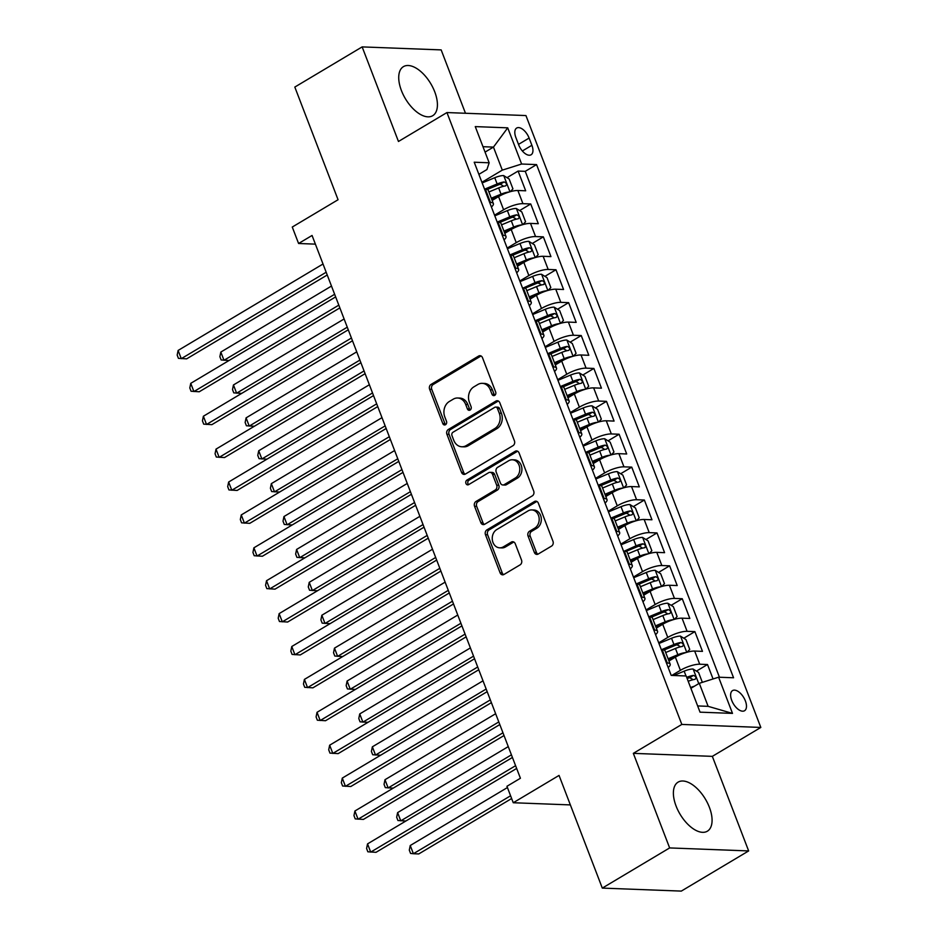<?xml version="1.0" encoding="UTF-8"?>
<svg xmlns="http://www.w3.org/2000/svg" width="938" height="938" viewBox="0 0 938 938"><rect width="100%" height="100%" fill="white"/><g stroke="black" fill="none" stroke-linecap="round" stroke-linejoin="round"><path stroke-width="1.41" d="M494.689 395.379A2.521 2.04 -87.8 0 0 495.674 392.014L482.507 357.706A3.6 2.92 -87.8 0 0 479.998 355.69A3.6 2.92 -87.8 0 0 478.626 356.053L431.034 384.439A3.6 2.92 -87.8 0 0 429.627 389.247L442.795 423.554A2.521 2.04 -87.8 0 0 446.5 421.35L444.8 416.906A11.502 9.345 -87.8 0 1 449.29 401.523L453.253 399.166A11.502 9.345 -87.8 0 1 457.662 398.005A11.502 9.345 -87.8 0 1 465.682 404.454L467.382 408.886A2.521 2.04 -87.8 0 0 471.087 406.682L469.387 402.238A11.502 9.345 -87.8 0 1 473.878 386.866L477.841 384.498A11.502 9.345 -87.8 0 1 482.249 383.337A11.502 9.345 -87.8 0 1 490.269 389.786L491.981 394.218A2.521 2.04 -87.8 0 0 494.689 395.379M709.386 807.301A28.562 14.738 59.2 0 0 678.092 782.14A28.562 14.738 59.2 0 0 676.075 806.035A28.562 14.738 59.2 0 0 707.358 831.197A28.562 14.738 59.2 0 0 709.386 807.301M434.728 91.807A28.562 14.738 59.2 0 0 403.446 66.633A28.562 14.738 59.2 0 0 401.417 90.54A28.562 14.738 59.2 0 0 432.711 115.702A28.562 14.738 59.2 0 0 434.728 91.807M745.382 700.921A11.713 6.05 59.2 0 0 732.555 690.591A11.713 6.05 59.2 0 0 731.722 700.393A11.713 6.05 59.2 0 0 744.561 710.723A11.713 6.05 59.2 0 0 745.382 700.921M534.332 552.388A3.6 2.92 -87.8 0 0 536.841 554.405A3.6 2.92 -87.8 0 0 538.213 554.041L551.567 546.08A3.6 2.92 -87.8 0 0 552.974 541.273L538.342 503.178A3.6 2.92 -87.8 0 0 535.844 501.162A3.6 2.92 -87.8 0 0 534.461 501.525L486.869 529.911A3.6 2.92 -87.8 0 0 485.474 534.707L500.095 572.813A3.6 2.92 -87.8 0 0 502.604 574.83A3.6 2.92 -87.8 0 0 503.976 574.466L520.109 564.852A3.6 2.92 -87.8 0 0 521.505 560.045L515.255 543.735A3.6 2.92 -87.8 0 0 512.746 541.718A3.6 2.92 -87.8 0 0 511.362 542.082L503.366 546.854A9.614 7.809 -87.8 0 1 499.684 547.827A9.614 7.809 -87.8 0 1 492.391 540.241A9.614 7.809 -87.8 0 1 496.741 529.583L528.071 510.893A9.614 7.809 -87.8 0 1 531.752 509.92A9.614 7.809 -87.8 0 1 539.045 517.506A9.614 7.809 -87.8 0 1 534.695 528.164L529.478 531.283A3.6 2.92 -87.8 0 0 528.071 536.09L534.332 552.388L536.466 552.47A3.6 2.92 -87.8 0 0 537.92 554.194M465.483 113.264L441.165 49.902L362.15 46.9L294.813 87.07L338.067 199.735L292.269 227.043L298.589 243.493L312.061 235.461L520.414 778.259L506.942 786.29L513.262 802.74L570.374 804.91M669.638 847.929L748.653 850.93L712.341 756.356L633.338 753.355L669.638 847.929L602.302 888.098L559.048 775.421L513.262 802.74M633.338 753.355L681.82 724.429L446.945 112.56L525.948 115.562L760.824 727.442L681.82 724.429M362.15 46.9L398.462 141.474L446.945 112.56M513.016 445.656A3.6 2.92 -87.8 0 0 514.423 440.848L499.802 402.754A3.6 2.92 -87.8 0 0 497.292 400.737A3.6 2.92 -87.8 0 0 495.909 401.101L448.329 429.487A3.6 2.92 -87.8 0 0 446.922 434.294L461.543 472.389A3.6 2.92 -87.8 0 0 464.052 474.405A3.6 2.92 -87.8 0 0 465.424 474.042L513.016 445.656M519.077 452.96L533.699 491.066A3.6 2.92 -87.8 0 1 532.292 495.874L484.7 524.26A3.6 2.92 -87.8 0 1 483.328 524.623A3.6 2.92 -87.8 0 1 480.819 522.607L474.558 506.297A3.6 2.92 -87.8 0 1 475.965 501.49L495.264 489.976A3.6 2.92 -87.8 0 0 496.671 485.169L492.52 474.358A3.6 2.92 -87.8 0 0 490.011 472.342A3.6 2.92 -87.8 0 0 488.639 472.705L468.543 484.688A2.521 2.04 -87.8 0 1 466.807 480.174L515.185 451.307A3.6 2.92 -87.8 0 1 516.568 450.944A3.6 2.92 -87.8 0 1 519.077 452.96M748.653 850.93L681.305 891.1L602.302 888.098M713.056 678.96L707.51 664.514L696.442 671.116M671.843 675.43L680.402 670.318A14.645 3.987 -21 0 1 699.725 664.221L694.671 651.054L702.468 651.359L694.882 631.614L683.814 638.227M663.928 650.081L674.844 645.543A4.948 1.348 -21 0 1 677.002 644.805L679.604 646.176M658.699 642.835L667.774 637.418A14.645 3.987 -21 0 1 687.097 631.321L682.043 618.165L689.84 618.459L682.254 598.725L671.186 605.327M651.3 617.192L662.216 612.655A4.948 1.348 -21 0 1 664.374 611.904L666.977 613.288M646.071 609.935L655.146 604.529A14.645 3.987 -21 0 1 674.469 598.421L669.415 585.265L677.213 585.558L669.626 565.825L658.558 572.426M654.349 580.388L651.746 579.016A4.948 1.348 -21 0 0 649.588 579.754L638.684 584.28M633.443 577.046L642.518 571.629A14.645 3.987 -21 0 1 661.841 565.532L656.788 552.365L664.585 552.67L656.999 532.925L645.93 539.538M626.045 551.392L636.961 546.854A4.948 1.348 -21 0 1 639.118 546.115L641.721 547.487M620.827 544.146L629.89 538.729A14.645 3.987 -21 0 1 649.213 532.632L644.16 519.476L651.957 519.769L644.371 500.036L633.302 506.637M629.093 514.599L626.49 513.215A4.948 1.348 -21 0 0 624.333 513.965L613.429 518.491M608.199 511.245L617.263 505.84A14.645 3.987 -21 0 1 636.585 499.731L631.532 486.576L639.329 486.869L631.743 467.136L620.675 473.737M600.789 485.603L611.705 481.065A4.948 1.348 -21 0 1 613.862 480.326L616.465 481.698M595.571 478.357L604.635 472.94A14.645 3.987 -21 0 1 623.958 466.843L618.904 453.675L626.701 453.98L619.115 434.235L608.047 440.848M588.161 452.702L599.077 448.165A4.948 1.348 -21 0 1 601.235 447.426L603.838 448.798M582.944 445.456L592.007 440.039A14.645 3.987 -21 0 1 611.33 433.942L606.276 420.787L614.073 421.08L606.499 401.347L595.419 407.948M575.533 419.814L586.449 415.276A4.948 1.348 -21 0 1 588.607 414.526L591.21 415.909M570.316 412.556L579.379 407.151A14.645 3.987 -21 0 1 598.702 401.042L593.648 387.886L601.446 388.18L593.871 368.446L582.791 375.048M562.906 386.913L573.822 382.376A4.948 1.348 -21 0 1 575.979 381.637L578.582 383.009M557.688 379.667L566.751 374.25A14.645 3.987 -21 0 1 586.074 368.153L581.021 354.986L588.818 355.291L581.243 335.546L570.163 342.159M565.954 350.109L563.351 348.737A4.948 1.348 -21 0 0 561.194 349.475L550.289 354.013M545.06 346.767L554.124 341.35A14.645 3.987 -21 0 1 573.446 335.253L568.393 322.097L576.19 322.391L568.616 302.657L557.535 309.259M553.326 317.22L550.723 315.836A4.948 1.348 -21 0 0 548.566 316.587L537.662 321.113M532.432 313.867L541.496 308.461A14.645 3.987 -21 0 1 560.818 302.353L555.765 289.197L563.562 289.49L555.988 269.757L544.908 276.358M525.022 288.224L535.938 283.686A4.948 1.348 -21 0 1 538.095 282.948L540.698 284.32M519.804 280.978L528.868 275.561A14.645 3.987 -21 0 1 548.191 269.464L543.137 256.297L550.934 256.602L543.36 236.857L532.28 243.47M512.394 255.324L523.31 250.786A4.948 1.348 -21 0 1 525.468 250.047L528.071 251.419M507.177 248.078L516.24 242.661A14.645 3.987 -21 0 1 535.563 236.564L530.509 223.408L538.306 223.701L530.732 203.968L522.935 203.663A14.645 3.987 159 0 0 503.612 209.772L494.549 215.177M499.766 222.435L510.682 217.897A4.948 1.348 -21 0 1 512.84 217.147L515.443 218.531M519.652 210.569L530.732 203.968M694.671 651.054A14.645 3.987 159 0 0 675.36 657.163L668.946 660.985M682.043 618.165A14.645 3.987 159 0 0 662.732 624.262L656.319 628.085M669.415 585.265A14.645 3.987 159 0 0 650.104 591.362L643.691 595.196M656.788 552.365A14.645 3.987 159 0 0 637.477 558.473L631.063 562.296M644.16 519.476A14.645 3.987 159 0 0 624.849 525.573L618.435 529.395M631.532 486.576A14.645 3.987 159 0 0 612.221 492.673L605.807 496.507M618.904 453.675A14.645 3.987 159 0 0 599.593 459.784L593.179 463.607M606.276 420.787A14.645 3.987 159 0 0 586.965 426.884L580.552 430.706M593.648 387.886A14.645 3.987 159 0 0 574.337 393.983L567.924 397.818M581.021 354.986A14.645 3.987 159 0 0 561.71 361.095L555.296 364.917M568.393 322.097A14.645 3.987 159 0 0 549.082 328.194L542.668 332.017M555.765 289.197A14.645 3.987 159 0 0 536.454 295.294L530.04 299.128M543.137 256.297A14.645 3.987 159 0 0 523.826 262.406L517.413 266.228M530.509 223.408A14.645 3.987 159 0 0 511.198 229.505L504.785 233.328M515.877 137.546L518.655 144.78A11.35 5.863 59.2 0 0 531.084 154.782A11.35 5.863 59.2 0 0 531.893 145.284L529.114 138.05A11.35 5.863 59.2 0 0 516.674 128.049A11.35 5.863 59.2 0 0 515.877 137.546M697.661 705.939L708.131 706.337L699.291 683.31L718.614 677.213L733.563 677.775L536.559 164.596L521.622 164.021L502.299 170.13L481.921 182.289M718.614 677.213L732.496 713.396L700.041 712.165L686.159 675.97L671.209 675.407L474.218 162.215L489.155 162.79L475.273 126.607L507.728 127.838L521.622 164.021M719.446 677.236L525.257 171.337L518.104 171.068L525.679 190.801L517.882 190.508A14.645 3.987 159 0 0 498.57 196.605L492.157 200.439M491.395 206.981A14.645 3.987 159 0 0 493.376 203.605A14.645 3.987 159 0 0 490.48 202.432L489.636 202.397M493.376 203.605L488.323 190.449A14.645 3.987 159 0 0 485.427 189.277L484.583 189.242M666.426 662.955L667.27 662.978A14.645 3.987 -21 0 1 670.166 664.163A14.645 3.987 -21 0 1 668.184 667.528M670.166 664.163L665.112 651.007A14.645 3.987 159 0 0 662.216 649.823L661.372 649.788M653.798 630.055L654.642 630.09A14.645 3.987 -21 0 1 657.538 631.262A14.645 3.987 -21 0 1 655.556 634.639M657.538 631.262L652.485 618.107A14.645 3.987 159 0 0 649.588 616.923L648.744 616.899M641.17 597.154L642.014 597.189A14.645 3.987 -21 0 1 644.91 598.362A14.645 3.987 -21 0 1 642.929 601.739M644.91 598.362L639.857 585.206A14.645 3.987 159 0 0 636.961 584.034L636.116 583.999M628.542 564.266L629.386 564.289A14.645 3.987 -21 0 1 632.282 565.473A14.645 3.987 -21 0 1 630.301 568.838M632.282 565.473L627.229 552.318A14.645 3.987 159 0 0 624.333 551.134L636.046 545.822L633.654 539.573L621.073 544.802M615.914 531.365L616.758 531.4A14.645 3.987 -21 0 1 619.655 532.573A14.645 3.987 -21 0 1 617.673 535.95M619.655 532.573L614.601 519.418A14.645 3.987 159 0 0 611.705 518.233L610.861 518.21M603.286 498.465L604.131 498.5A14.645 3.987 -21 0 1 607.027 499.673A14.645 3.987 -21 0 1 605.045 503.049M607.027 499.673L601.973 486.517A14.645 3.987 159 0 0 599.077 485.345L598.233 485.309M590.659 465.576L591.503 465.6A14.645 3.987 -21 0 1 594.399 466.784A14.645 3.987 -21 0 1 592.417 470.149M594.399 466.784L589.345 453.629A14.645 3.987 159 0 0 586.449 452.444L585.605 452.409M578.031 432.676L578.875 432.711A14.645 3.987 -21 0 1 581.771 433.884A14.645 3.987 -21 0 1 579.79 437.26M581.771 433.884L576.718 420.728A14.645 3.987 159 0 0 573.822 419.544L572.977 419.521M565.403 399.776L566.247 399.811A14.645 3.987 -21 0 1 569.143 400.983A14.645 3.987 -21 0 1 567.162 404.36M569.143 400.983L564.09 387.828A14.645 3.987 159 0 0 561.194 386.655L560.349 386.62M552.775 366.887L553.619 366.91A14.645 3.987 -21 0 1 556.515 368.095A14.645 3.987 -21 0 1 554.534 371.46M556.515 368.095L551.462 354.939A14.645 3.987 159 0 0 548.566 353.755L547.722 353.72M540.147 333.987L540.991 334.022A14.645 3.987 -21 0 1 543.888 335.194A14.645 3.987 -21 0 1 541.906 338.571M543.888 335.194L538.834 322.039A14.645 3.987 159 0 0 535.938 320.855L535.094 320.831M527.519 301.086L528.364 301.121A14.645 3.987 -21 0 1 531.26 302.294A14.645 3.987 -21 0 1 529.278 305.671M531.26 302.294L526.206 289.139A14.645 3.987 159 0 0 523.31 287.966L535.023 282.655L532.632 276.405L520.051 281.635M514.892 268.198L515.736 268.221A14.645 3.987 -21 0 1 518.632 269.405A14.645 3.987 -21 0 1 516.65 272.77M518.632 269.405L513.578 256.25A14.645 3.987 159 0 0 510.682 255.066L509.838 255.03M502.264 235.297L503.108 235.332A14.645 3.987 -21 0 1 506.004 236.505A14.645 3.987 -21 0 1 504.023 239.882M506.004 236.505L500.951 223.35A14.645 3.987 159 0 0 498.055 222.165L497.21 222.142M535.563 236.564L543.36 236.857M548.191 269.464L555.988 269.757M560.818 302.353L568.616 302.657M573.446 335.253L581.243 335.546M586.074 368.153L593.871 368.446M598.702 401.042L606.499 401.347M611.33 433.942L619.115 434.235M623.958 466.843L631.743 467.136M636.585 499.731L644.371 500.036M649.213 532.632L656.999 532.925M661.841 565.532L669.626 565.825M674.469 598.421L682.254 598.725M687.097 631.321L694.882 631.614M699.725 664.221L707.51 664.514M699.291 683.31L690.896 688.316M502.299 170.13L493.458 147.102L482.988 146.703M485.063 152.108L493.458 147.102L507.728 127.838M478.872 174.351L486.928 169.543L489.155 162.79M712.341 756.356L760.824 727.442M298.589 243.493L315.391 244.138M502.815 185.63L500.212 184.258A4.948 1.348 -21 0 0 498.055 184.997L487.15 189.523M507.024 177.669L518.104 171.068M525.257 171.337L536.559 164.596M732.496 713.396L708.131 706.337M494.807 395.297A2.521 2.04 -87.8 0 1 494.115 394.3L492.403 389.868A11.502 9.345 -87.8 0 0 484.383 383.419L482.249 383.337M457.662 398.005L459.796 398.087A11.502 9.345 -87.8 0 1 467.816 404.524L469.528 408.968A2.521 2.04 -87.8 0 0 470.219 409.965M481.053 355.983A3.6 2.92 -87.8 0 0 480.76 356.135L433.168 384.521A3.6 2.92 -87.8 0 0 431.761 389.329L444.929 423.636A2.521 2.04 -87.8 0 0 445.632 424.633M498.348 401.03A3.6 2.92 -87.8 0 0 498.055 401.183L450.463 429.569A3.6 2.92 -87.8 0 0 449.056 434.376L463.677 472.471A3.6 2.92 -87.8 0 0 465.131 474.194M497.457 408.511A2.521 2.04 -87.8 0 0 494.736 407.35L452.972 432.266A2.521 2.04 -87.8 0 0 451.987 435.631L453.781 440.321A11.502 9.345 -87.8 0 0 461.801 446.769A11.502 9.345 -87.8 0 0 466.209 445.609L494.76 428.572A11.502 9.345 -87.8 0 0 499.262 413.189L497.457 408.511L499.591 408.593A2.521 2.04 -87.8 0 0 497.844 407.186L495.71 407.104M461.801 446.769L463.935 446.84A11.502 9.345 -87.8 0 0 468.343 445.679L466.209 445.609M499.591 408.593L501.396 413.271A11.502 9.345 -87.8 0 1 496.894 428.654L468.343 445.679M490.011 472.342L492.145 472.424A3.6 2.92 -87.8 0 1 494.654 474.44L498.805 485.251A3.6 2.92 -87.8 0 1 497.398 490.058L478.099 501.572A3.6 2.92 -87.8 0 0 476.692 506.379L482.953 522.689A3.6 2.92 -87.8 0 0 484.407 524.412M517.624 451.237A3.6 2.92 -87.8 0 0 517.319 451.389L468.941 480.244A2.521 2.04 -87.8 0 0 468.66 484.618M515.29 478.028A9.614 7.809 -87.8 0 0 519.64 467.37A9.614 7.809 -87.8 0 0 512.347 459.784A9.614 7.809 -87.8 0 0 508.666 460.757L497.621 467.347A3.6 2.92 -87.8 0 0 496.214 472.154L500.376 482.964A3.6 2.92 -87.8 0 0 502.874 484.981A3.6 2.92 -87.8 0 0 504.257 484.618L515.29 478.028L517.424 478.11A9.614 7.809 -87.8 0 0 521.774 467.452A9.614 7.809 -87.8 0 0 514.481 459.866L512.347 459.784M502.874 484.981L505.019 485.063A3.6 2.92 -87.8 0 0 506.391 484.7L504.257 484.618M517.424 478.11L506.391 484.7M531.752 509.92L533.886 510.002A9.614 7.809 -87.8 0 1 541.179 517.588A9.614 7.809 -87.8 0 1 536.841 528.246L531.611 531.365A3.6 2.92 -87.8 0 0 530.205 536.173L536.466 552.47M499.684 547.827L501.818 547.909A9.614 7.809 -87.8 0 0 505.5 546.936L503.366 546.854M513.801 542.012A3.6 2.92 -87.8 0 0 513.508 542.164L505.5 546.936M536.899 501.443A3.6 2.92 -87.8 0 0 536.595 501.607L489.003 529.993A3.6 2.92 -87.8 0 0 487.608 534.789L502.229 572.895A3.6 2.92 -87.8 0 0 503.683 574.619M510.237 191.704L512.945 188.878L509.158 179.006L503.624 175.558A9.708 2.638 159 0 0 494.748 177.716L482.167 182.945M509.135 192.02A9.708 2.638 159 0 0 501.056 194.166L491.301 198.211M498.582 196.605L491.77 199.431M488.909 191.962L498.664 187.917A9.708 2.638 -21 0 1 505.605 185.888C507.188 184.376 506.684 183.062 504.093 181.949A9.708 2.638 159 0 0 497.14 183.965L484.571 189.195M331.477 286.067L220.829 352.067L223.994 360.286L334.643 294.286M229.071 360.485L221.145 359.969L219.879 356.686L220.829 352.067M326.178 272.243L181.28 358.668L178.126 350.437L323.012 264.012M327.233 274.998L186.615 358.867L178.431 358.351L177.176 355.056L178.126 350.437M522.865 224.592L525.573 221.778L521.786 211.906L516.252 208.459A9.708 2.638 159 0 0 507.376 210.604L494.795 215.834M521.763 224.921A9.708 2.638 159 0 0 513.684 227.055L503.929 231.111M516.24 242.661L511.198 229.505L504.398 232.331M501.537 224.862L511.292 220.805A9.708 2.638 -21 0 1 518.233 218.788C519.816 217.276 519.312 215.963 516.721 214.837A9.708 2.638 159 0 0 509.768 216.866L497.199 222.083M344.105 318.967L233.456 384.955L236.622 393.186L347.271 327.186M241.699 393.374L233.773 392.87L232.507 389.575L233.456 384.955M535.492 257.493L538.201 254.667L534.414 244.806L528.88 241.347A9.708 2.638 159 0 0 520.004 243.505L507.423 248.734M534.39 257.821A9.708 2.638 159 0 0 526.312 259.955L516.557 264.012M528.868 275.561L523.826 262.406L517.026 265.219M514.165 257.762L523.92 253.706A9.708 2.638 -21 0 1 530.861 251.689C532.444 250.165 531.94 248.851 529.349 247.738A9.708 2.638 159 0 0 522.396 249.754L509.826 254.984M356.733 351.856L246.084 417.856L249.25 426.087L359.899 360.086M254.327 426.274L246.401 425.758L245.135 422.475L246.084 417.856M548.12 290.393L550.829 287.567L547.042 277.695L541.507 274.248A9.708 2.638 159 0 0 532.632 276.405M547.018 290.71A9.708 2.638 159 0 0 538.94 292.855L529.184 296.9M541.496 308.461L536.454 295.294L529.653 298.12M526.793 290.651L536.548 286.606A9.708 2.638 -21 0 1 543.489 284.577L544.005 284.413M543.489 284.577C545.072 283.065 544.568 281.752 541.976 280.638A9.708 2.638 159 0 0 535.023 282.655M369.361 384.756L258.712 450.756L261.878 458.975L372.527 392.975M266.955 459.174L259.029 458.659L257.762 455.376L258.712 450.756M560.748 323.282L563.457 320.468L559.669 310.595L554.135 307.148A9.708 2.638 159 0 0 545.259 309.294L532.678 314.523M559.646 323.61A9.708 2.638 159 0 0 551.567 325.744L541.812 329.801M554.124 341.35L549.082 328.194L542.281 331.02M539.42 323.551L549.176 319.495A9.708 2.638 -21 0 1 556.117 317.478C557.7 315.965 557.195 314.652 554.604 313.526A9.708 2.638 159 0 0 547.651 315.555L535.082 320.773M381.989 417.656L271.34 483.645L274.506 491.875L385.155 425.875M279.583 492.063L271.657 491.559L270.39 488.264L271.34 483.645M338.806 305.143L193.908 391.556L190.754 383.337L335.64 296.912M339.861 307.899L199.243 391.767L191.059 391.24L189.804 387.957L190.754 383.337M351.433 338.032L206.536 424.457L203.382 416.238L348.268 329.813M352.489 340.787L211.871 424.656L203.687 424.14L202.432 420.845L203.382 416.238M364.061 370.932L219.164 457.357L216.01 449.126L360.896 362.701M365.117 373.687L224.499 457.556L216.315 457.041L215.06 453.746L216.01 449.126M376.689 403.832L231.792 490.246L228.638 482.026L373.523 395.601M377.744 406.588L237.126 490.457L228.942 489.929L227.688 486.646L228.638 482.026M573.376 356.182L576.084 353.356L572.297 343.496L566.763 340.037A9.708 2.638 159 0 0 557.887 342.194L545.306 347.423M572.274 356.51A9.708 2.638 159 0 0 564.195 358.644L554.44 362.701M561.721 361.083L554.909 363.909M552.048 356.452L561.803 352.395A9.708 2.638 -21 0 1 568.745 350.378C570.327 348.854 569.823 347.541 567.232 346.427A9.708 2.638 159 0 0 560.279 348.444L547.71 353.673M394.617 450.545L283.968 516.545L287.122 524.776L397.782 458.776M292.21 524.963L284.284 524.448L283.018 521.165L283.968 516.545M389.317 436.721L244.419 523.146L241.265 514.927L386.151 428.502M390.372 439.476L249.754 523.345L241.57 522.829L240.316 519.535L241.265 514.927M586.004 389.082L588.712 386.257L584.925 376.384L579.391 372.937A9.708 2.638 159 0 0 570.515 375.094L557.934 380.324M584.902 389.399A9.708 2.638 159 0 0 576.823 391.545L567.068 395.59M579.379 407.151L574.337 393.983L567.537 396.809M564.676 389.34L574.431 385.295A9.708 2.638 -21 0 1 581.372 383.267C582.955 381.754 582.451 380.441 579.86 379.327A9.708 2.638 159 0 0 572.907 381.344L560.338 386.573M407.244 483.445L296.596 549.445L299.75 557.664L410.41 491.664M304.838 557.864L296.912 557.348L295.646 554.065L296.596 549.445M401.945 469.621L257.047 556.046L253.893 547.815L398.779 461.39M403 472.377L262.382 556.246L254.198 555.73L252.943 552.435L253.893 547.815M598.632 421.971L601.34 419.157L597.553 409.285L592.019 405.837A9.708 2.638 159 0 0 583.143 407.983L570.562 413.212M597.529 422.299A9.708 2.638 159 0 0 589.451 424.433L579.696 428.49M586.977 426.872L580.165 429.71M577.304 422.241L587.059 418.184A9.708 2.638 -21 0 1 594 416.167C595.583 414.655 595.079 413.341 592.488 412.216A9.708 2.638 159 0 0 585.535 414.244L572.966 419.462M419.872 516.346L309.223 582.334L312.377 590.565L423.038 524.565M317.466 590.752L309.54 590.248L308.274 586.954L309.223 582.334M414.573 502.522L269.675 588.935L266.521 580.716L411.407 494.291M415.628 505.277L275.01 589.146L266.826 588.618L265.571 585.335L266.521 580.716M611.259 454.871L613.968 452.046L610.181 442.185L604.647 438.726A9.708 2.638 159 0 0 595.771 440.883L583.19 446.113M610.157 455.2A9.708 2.638 159 0 0 602.079 457.334L592.324 461.39M604.635 472.94L599.593 459.784L592.793 462.598M589.932 455.141L599.687 451.084A9.708 2.638 -21 0 1 606.628 449.068C608.211 447.543 607.707 446.23 605.116 445.116A9.708 2.638 159 0 0 598.163 447.133L585.593 452.362M432.5 549.234L321.851 615.234L325.005 623.465L435.666 557.465M330.094 623.653L322.168 623.137L320.902 619.854L321.851 615.234M427.2 535.41L282.303 621.835L279.149 613.616L424.035 527.191M428.256 538.166L287.638 622.035L279.454 621.519L278.199 618.224L279.149 613.616M623.887 487.772L626.596 484.946L622.809 475.074L617.274 471.626A9.708 2.638 159 0 0 608.399 473.784L595.818 479.013M622.785 488.088A9.708 2.638 159 0 0 614.707 490.234L604.951 494.279M617.263 505.84L612.221 492.673L605.42 495.499M602.559 488.03L612.315 483.985A9.708 2.638 -21 0 1 619.256 481.956C620.839 480.444 620.335 479.13 617.743 478.017A9.708 2.638 159 0 0 610.79 480.033L598.221 485.263M445.128 582.135L334.479 648.135L337.633 656.354L448.294 590.354M342.722 656.553L334.796 656.037L333.529 652.754L334.479 648.135M636.515 520.66L639.224 517.846L635.436 507.974L629.902 504.527A9.708 2.638 159 0 0 621.026 506.672L608.445 511.902M635.413 520.989A9.708 2.638 159 0 0 627.334 523.123L617.579 527.179M624.86 525.561L618.048 528.399M615.187 520.93L624.942 516.873A9.708 2.638 -21 0 1 631.884 514.856C633.467 513.344 632.962 512.031 630.371 510.905A9.708 2.638 159 0 0 623.418 512.934L610.849 518.151M457.756 615.035L347.107 681.023L350.261 689.254L460.921 623.254M355.35 689.442L347.423 688.938L346.157 685.643L347.107 681.023M649.143 553.561L651.851 550.735L648.064 540.874L642.53 537.415A9.708 2.638 159 0 0 633.654 539.573M648.041 553.889A9.708 2.638 159 0 0 639.962 556.023L630.207 560.08M642.518 571.629L637.477 558.473L630.676 561.287M627.815 553.83L637.57 549.774A9.708 2.638 -21 0 1 644.512 547.757L645.027 547.581M644.512 547.757C646.094 546.233 645.59 544.919 642.999 543.806A9.708 2.638 159 0 0 636.046 545.822M470.384 647.924L359.735 713.924L362.889 722.154L473.538 656.154M367.977 722.342L360.051 721.826L358.785 718.543L359.735 713.924M661.771 586.461L664.479 583.635L660.692 573.763L655.158 570.316A9.708 2.638 159 0 0 646.282 572.473L633.701 577.702M660.669 586.778A9.708 2.638 159 0 0 652.59 588.923L642.835 592.968M655.146 604.529L650.104 591.362L643.304 594.188M640.443 586.719L650.198 582.674A9.708 2.638 -21 0 1 657.139 580.645C658.722 579.133 658.218 577.82 655.627 576.706A9.708 2.638 159 0 0 648.674 578.723L636.105 583.952M483.011 680.824L372.363 746.824L375.517 755.043L486.165 689.043M380.605 755.242L372.679 754.727L371.413 751.444L372.363 746.824M674.399 619.35L677.107 616.536L673.32 606.663L667.786 603.216A9.708 2.638 159 0 0 658.91 605.362L646.329 610.591M673.296 619.678A9.708 2.638 159 0 0 665.218 621.812L655.463 625.869M667.774 637.418L662.732 624.262L655.932 627.088M653.071 619.619L662.826 615.562A9.708 2.638 -21 0 1 669.767 613.546C671.35 612.033 670.846 610.72 668.255 609.594A9.708 2.638 159 0 0 661.302 611.623L648.733 616.841M495.639 713.724L384.99 779.713L388.144 787.943L498.793 721.943M393.233 788.131L385.307 787.627L384.041 784.332L384.99 779.713M687.026 652.25L689.735 649.424L685.948 639.564L680.413 636.105A9.708 2.638 159 0 0 671.538 638.262L658.957 643.491M685.924 652.578A9.708 2.638 159 0 0 677.846 654.712L668.091 658.769M675.372 657.151L668.56 659.977M665.699 652.52L675.454 648.463A9.708 2.638 -21 0 1 682.395 646.446C683.978 644.922 683.474 643.609 680.882 642.495A9.708 2.638 159 0 0 673.93 644.512L661.36 649.741M508.267 746.613L397.618 812.613L400.772 820.844L511.421 754.844M405.861 821.031L397.935 820.515L396.668 817.233L397.618 812.613M702.339 682.348L698.576 672.452L693.041 669.005A9.708 2.638 159 0 0 684.165 671.162L673.719 675.501M694.355 686.253A9.708 2.638 159 0 0 690.603 687.554M507.435 787.545L410.246 845.513L413.4 853.732L418.747 853.943L511.644 798.531M687.155 678.573L687.472 678.444A4.948 1.348 -21 0 1 689.629 677.705L692.232 679.077M688.199 681.305A9.708 2.638 -21 0 1 695.023 679.335C696.606 677.822 696.102 676.509 693.51 675.395A9.708 2.638 159 0 0 686.686 677.353M410.246 845.513L409.296 850.133L410.563 853.416L413.4 853.732L510.589 795.776M439.828 568.311L294.931 654.736L291.777 646.505L436.662 560.08M440.883 571.066L300.266 654.935L292.081 654.419L290.827 651.124L291.777 646.505M452.456 601.211L307.558 687.624L304.404 679.405L449.29 592.98M453.511 603.966L312.893 687.835L304.709 687.308L303.455 684.025L304.404 679.405M465.084 634.1L320.186 720.525L317.032 712.305L461.918 625.88M466.139 636.855L325.521 720.724L317.337 720.208L316.083 716.913L317.032 712.305M477.712 667L332.814 753.425L329.66 745.194L474.546 658.769M478.767 669.755L338.149 753.624L329.965 753.108L328.71 749.814L329.66 745.194M490.34 699.9L345.442 786.314L342.288 778.094L487.174 691.669M491.395 702.656L350.777 786.525L342.593 785.997L341.338 782.714L342.288 778.094M502.967 732.789L358.07 819.214L354.916 810.995L499.802 724.57M504.023 735.544L363.405 819.413L355.221 818.897L353.966 815.603L354.916 810.995M515.595 765.689L370.698 852.114L367.544 843.883L512.429 757.458M516.65 768.445L376.032 852.314L367.848 851.798L366.594 848.503L367.544 843.883M680.402 670.318L675.36 657.163M629.89 538.729L624.849 525.573M592.007 440.039L586.965 426.884M566.751 374.25L561.71 361.095M503.612 209.772L498.57 196.605M490.48 202.432L485.427 189.277M667.27 662.978L662.216 649.823M654.642 630.09L649.588 616.923M642.014 597.189L636.961 584.034M629.386 564.289L624.333 551.134M616.758 531.4L611.705 518.233M604.131 498.5L599.077 485.345M591.503 465.6L586.449 452.444M578.875 432.711L573.822 419.544M566.247 399.811L561.194 386.655M553.619 366.91L548.566 353.755M540.991 334.022L535.938 320.855M528.364 301.121L523.31 287.966M515.736 268.221L510.682 255.066M503.108 235.332L498.055 222.165M522.935 203.663L517.882 190.508M518.503 144.382L529.114 138.05M522.349 150.983L531.893 145.284M492.403 389.868L490.269 389.786M469.528 408.968L467.382 408.886M467.816 404.524L465.682 404.454M444.929 423.636L442.795 423.554M431.761 389.329L429.627 389.247M433.168 384.521L431.034 384.439M480.76 356.135L478.626 356.053M494.115 394.3L491.981 394.218M463.677 472.471L461.543 472.389M449.056 434.376L446.922 434.294M450.463 429.569L448.329 429.487M498.055 401.183L495.909 401.101M496.894 428.654L494.76 428.572M501.396 413.271L499.262 413.189M482.953 522.689L480.819 522.607M476.692 506.379L474.558 506.297M478.099 501.572L475.965 501.49M497.398 490.058L495.264 489.976M498.805 485.251L496.671 485.169M494.654 474.44L492.52 474.358M468.941 480.244L466.807 480.174M517.319 451.389L515.185 451.307M530.205 536.173L528.071 536.09M531.611 531.365L529.478 531.283M536.841 528.246L534.695 528.164M513.508 542.164L511.362 542.082M502.229 572.895L500.095 572.813M487.608 534.789L485.474 534.707M489.003 529.993L486.869 529.911M536.595 501.607L534.461 501.525M509.955 191.774L503.765 175.641M497.14 183.965L494.748 177.716M501.056 194.166L498.664 187.917M500.212 184.258L504.093 181.949M522.583 224.674L516.392 208.541M509.768 216.866L507.376 210.604M513.684 227.055L511.292 220.805M512.84 217.147L516.721 214.837M535.211 257.575L529.02 241.429M522.396 249.754L520.004 243.505M526.312 259.955L523.92 253.706M525.468 250.047L529.349 247.738M547.839 290.463L541.648 274.33M538.94 292.855L536.548 286.606M538.095 282.948L541.976 280.638M560.467 323.364L554.276 307.23M547.651 315.555L545.259 309.294M551.567 325.744L549.176 319.495M550.723 315.836L554.604 313.526M573.095 356.264L566.904 340.119M560.279 348.444L557.887 342.194M564.195 358.644L561.803 352.395M563.351 348.737L567.232 346.427M585.722 389.153L579.532 373.019M572.907 381.344L570.515 375.094M576.823 391.545L574.431 385.295M575.979 381.637L579.86 379.327M598.35 422.053L592.159 405.92M585.535 414.244L583.143 407.983M589.451 424.433L587.059 418.184M588.607 414.526L592.488 412.216M610.978 454.953L604.787 438.808M598.163 447.133L595.771 440.883M602.079 457.334L599.687 451.084M601.235 447.426L605.116 445.116M623.606 487.842L617.415 471.708M610.79 480.033L608.399 473.784M614.707 490.234L612.315 483.985M613.862 480.326L617.743 478.017M636.234 520.742L630.043 504.609M623.418 512.934L621.026 506.672M627.334 523.123L624.942 516.873M626.49 513.215L630.371 510.905M648.861 553.643L642.671 537.497M639.962 556.023L637.57 549.774M639.118 546.115L642.999 543.806M661.489 586.531L655.299 570.398M648.674 578.723L646.282 572.473M652.59 588.923L650.198 582.674M651.746 579.016L655.627 576.706M674.117 619.432L667.926 603.298M661.302 611.623L658.91 605.362M665.218 621.812L662.826 615.562M664.374 611.904L668.255 609.594M686.745 652.332L680.554 636.187M673.93 644.512L671.538 638.262M677.846 654.712L675.454 648.463M677.002 644.805L680.882 642.495M698.763 683.626L693.182 669.087M686.006 675.97L684.165 671.162M689.629 677.705L693.51 675.395"/></g></svg>
